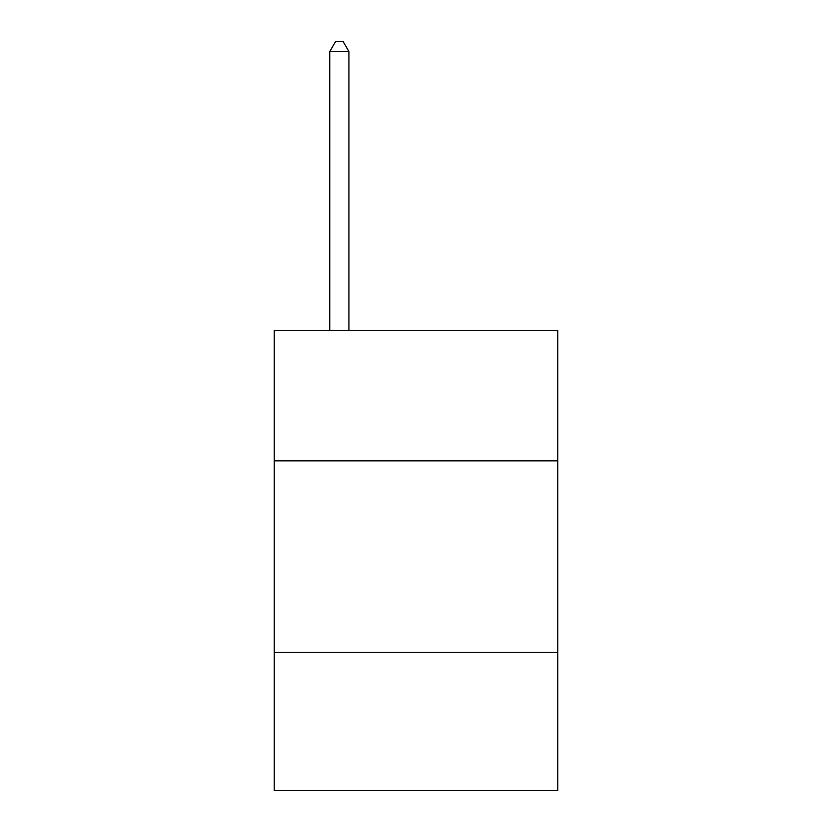 <?xml version="1.0" encoding="UTF-8"?>
<svg xmlns="http://www.w3.org/2000/svg" width="832" height="832" viewBox="0 0 832 832"><rect width="100%" height="100%" fill="white"/><g stroke="black" fill="none" stroke-linecap="round" stroke-linejoin="round"><path stroke-width="1.25" d="M557.794 460.834L557.794 330.543L274.206 330.543L274.206 460.834L557.794 460.834L557.794 790.4L274.206 790.4L274.206 460.834M557.794 652.444L274.206 652.444M348.941 330.543L348.941 51.563L329.774 51.563L329.774 330.543M329.774 51.563L335.525 41.6L343.19 41.6L348.941 51.563"/></g></svg>
